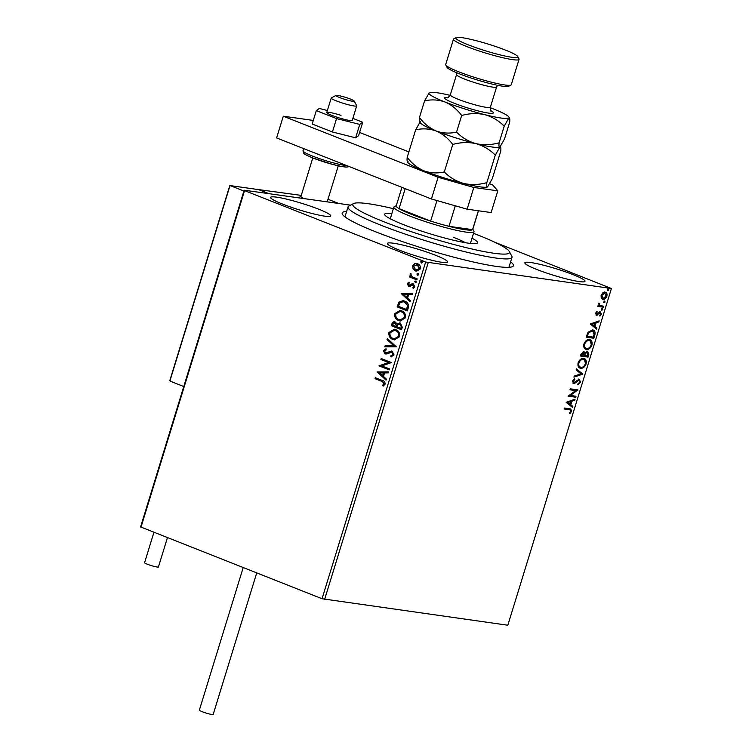 <?xml version="1.0" encoding="UTF-8"?>
<svg xmlns="http://www.w3.org/2000/svg" width="752" height="752" viewBox="0 0 752 752"><rect width="100%" height="100%" fill="white"/><g stroke="black" fill="none" stroke-linecap="round" stroke-linejoin="round"><path stroke-width="1.13" d="M510.617 261.818A89.582 9.964 -162.9 0 1 512.544 266.593A89.582 9.964 -162.9 0 1 376.536 232.142A89.582 9.964 -162.9 0 1 342.386 214.245A89.582 9.964 -162.9 0 1 346.663 211.378M282.677 204.121A31.443 3.497 17.1 0 0 313.687 213.906A31.443 3.497 17.1 0 0 330.73 215.899A31.443 3.497 17.1 0 0 318.66 209.188A31.443 3.497 17.1 0 0 287.649 199.402A31.443 3.497 17.1 0 0 270.607 197.409A31.443 3.497 17.1 0 0 282.677 204.121M536.928 269.517A31.443 3.497 17.1 0 0 567.939 279.293A31.443 3.497 17.1 0 0 584.981 281.295A31.443 3.497 17.1 0 0 572.921 274.574A31.443 3.497 17.1 0 0 541.901 264.798A31.443 3.497 17.1 0 0 524.868 262.796A31.443 3.497 17.1 0 0 536.928 269.517M399.509 250.19A31.443 3.497 17.1 0 0 430.52 259.976A31.443 3.497 17.1 0 0 447.562 261.969A31.443 3.497 17.1 0 0 435.502 255.257A31.443 3.497 17.1 0 0 404.491 245.472A31.443 3.497 17.1 0 0 387.449 243.479A31.443 3.497 17.1 0 0 399.509 250.19M605.106 292.199C606.695 292.396 607.287 293.722 606.883 296.175C605.811 298.535 604.486 299.597 602.907 299.343L601.224 298.121L601.111 295.367L602.831 292.866L605.633 292.331M604.523 291.964C606.112 292.161 606.704 293.487 606.3 295.94C605.228 298.309 603.903 299.362 602.324 299.117L602.361 299.202M598.761 303.272L599.353 305.321L603.687 306.233L603.386 307.211L597.802 306.431L598.103 305.453L598.93 305.566L598.949 303.028L599.617 305.425M600.369 311.873L601.346 314.157L599.974 316.056L599.635 315.426L600.632 314.167L600.096 312.851L596.524 315.229L595.631 313.17L597.003 311.394L597.304 312.033L596.336 313.199L596.797 314.251L599.41 312.071L600.688 311.958M596.665 311.676L595.753 312.973L596.797 314.251M599.805 312.729L598.912 312.776L599.494 313.011M592.52 329.921C594.766 330.081 595.509 331.876 594.747 335.298L593.836 338.24L586.203 337.169L587.998 332.271L592.52 329.921L593.356 330.137M583.749 351.569L585.009 352.989L587.575 351.259L588.816 354.559L588.036 357.087L580.403 356.016L580.958 354.22L584.088 351.654M582.791 374.148L573.908 377.137L574.237 376.075L580.976 373.81L576.135 369.909L576.455 368.847L582.791 374.148L574.058 376.658M575.994 396.238L575.694 397.216L568.061 396.144L575.703 390.608L570.007 389.809L570.307 388.831L577.94 389.903L570.317 395.439L575.994 396.238M569.189 409.69L564.113 408.975L564.414 408.007L570.843 409.022L571.529 411.419L569.913 413.694L569.48 413.111L570.74 411.325L570.242 409.925L564.16 408.834M322.053 598.742L425.641 262.016L611.414 288.505L507.826 625.232L322.053 598.742L140.586 526.917L244.174 190.19L350.564 205.146M428.189 262.749L324.601 599.476M566.162 402.32L575.092 399.171L574.772 400.224L571.924 401.183L570.824 404.745L572.874 406.39L572.545 407.452L566.162 402.32M578.777 380.145L577.527 380.202L573.015 383.304L573.597 383.529L572.507 381.02L574.556 378.754L574.791 379.581L573.287 381.142L573.861 382.552L579.275 379.243L580.516 382.213L577.968 384.827L577.827 383.981L579.707 382.176L578.965 380.221L574.913 383.191L573.268 383.445M574.114 379.017L572.704 380.907L573.861 382.552M584.097 358.601L585.554 363.695C584.06 366.929 582.236 368.377 580.074 368.019L580.657 368.254C578.457 368.019 577.602 366.224 578.091 362.868C579.595 359.588 581.437 358.131 583.618 358.497C585.817 358.742 586.663 360.556 586.137 363.921C584.642 367.164 582.819 368.602 580.657 368.254L579.886 368.048M583.618 358.497L584.398 358.704M589.897 339.754L591.354 344.848C589.859 348.082 588.036 349.53 585.874 349.172L586.457 349.407C584.257 349.172 583.402 347.377 583.89 344.021C585.394 340.741 587.237 339.284 589.418 339.65C591.617 339.895 592.454 341.709 591.937 345.074C590.442 348.317 588.619 349.755 586.457 349.407L585.686 349.201M589.418 339.65L590.198 339.857M590.254 324.009L599.184 320.86L598.855 321.922L596.016 322.881L594.917 326.434L596.966 328.079L596.637 329.141L590.254 324.009M601.675 310.134L601.506 309.316L602.399 308.593L602.784 309.495L601.901 310.219L601.506 309.316M602.399 308.593L602.784 309.495L601.309 309.993M603.978 302.661L603.809 301.843L604.693 301.12L605.078 302.022L604.194 302.746L603.809 301.843M604.693 301.12L605.078 302.022L603.612 302.52M607.719 290.479L607.56 289.661L608.443 288.937L608.829 289.84L607.945 290.563L607.56 289.661M608.443 288.937L608.829 289.84L607.362 290.328M494.835 242.266L611.414 288.505M413.092 268.943L412.669 265.832L414.709 263.689L417.651 263.792C419.785 264.601 420.697 266.293 420.406 268.878L416.523 271.218L415.452 270.936L413.092 268.943L412.669 265.832M416.871 279.876L409.398 276.933L409.699 275.956L410.799 276.388L410.094 274.207L410.573 273.568L412.143 276.745L417.172 278.898L416.871 279.876M407.189 283.636L408.834 282.169L409.295 282.996L408.129 283.936L408.844 285.271L412.087 283.814L413.346 283.955L414.869 286.86L413.243 288.467L412.716 287.631L413.92 286.606L413.083 284.942L409.831 286.399L408.58 286.258L407.189 283.636L409.267 282.235M408.844 285.271L410.028 285.365L412.087 283.814L413.346 283.955M413.562 288.345L413.158 287.696L414.352 286.662L413.515 284.999L412.303 284.895M409.831 286.399L408.58 286.258L407.631 283.692M408.233 307.963L407.321 310.905L397.103 306.872L398.992 302.088L403.063 300.687L404.745 301.148C407.734 302.163 408.9 304.438 408.233 307.963M401.53 329.752L391.303 325.719L391.858 323.933C392.525 322.035 393.672 321.395 395.289 322.006L397.094 324.056L400.327 323.087L402.301 327.223L401.53 329.752M394.593 321.818L395.289 322.006M399.632 322.899L400.327 323.087M396.276 346.813L384.808 346.841L385.137 345.779L393.832 345.76L387.026 339.622L387.355 338.56L396.276 346.813M389.48 368.912L389.179 369.881L378.961 365.848L388.53 362.52L380.907 359.512L381.208 358.544L391.425 362.567L381.875 365.904L389.48 368.912M381.809 381.367L375.013 378.688L375.314 377.711L382.213 380.437C384.187 380.775 385.146 382.016 385.08 384.159L383.163 386.096L382.533 385.287L384.028 383.764L382.251 381.433L375.013 378.688M425.641 262.016L244.55 190.613L140.953 527.34M377.062 372.024L388.577 371.836L388.258 372.889L384.573 372.907L383.482 376.461L386.359 379.055L386.03 380.117L377.109 371.864M385.287 352.867L392.121 351.184L394.067 354.953L390.955 356.918L390.683 355.922L392.995 354.615L391.811 352.152L386.744 353.966L385.033 353.854L383.341 350.648L385.823 348.881L386.218 349.896L384.385 351.071L385.936 352.989M391.369 356.88L391.115 355.987L393.437 354.671L392.243 352.218L390.711 352.077M385.673 354.023L383.341 350.648M391.463 351.005L392.121 351.184M392.864 339.453C389.921 338.372 388.615 336.059 388.925 332.506L394.255 329.263L395.815 329.686C398.748 330.777 400.045 333.098 399.697 336.661L394.358 339.857L393.296 339.519C390.363 338.438 389.047 336.116 389.357 332.563L388.925 332.506M398.663 320.606C395.721 319.525 394.405 317.212 394.725 313.659L400.055 310.416L401.606 310.839C404.548 311.93 405.845 314.251 405.488 317.823L400.158 321.01L399.096 320.672C396.154 319.591 394.847 317.269 395.157 313.716L394.725 313.659M401.145 293.712L412.669 293.524L412.35 294.587L408.665 294.596L407.575 298.149L410.451 300.744L410.122 301.806L401.201 293.553M414.596 281.53L415.64 282.743L414.596 281.53L415.696 281.051L416.298 282.207L415.433 282.743M416.899 274.057L417.933 275.27L416.899 274.057L417.999 273.578L418.601 274.724L417.736 275.27M421.693 263.087L420.65 261.875L421.75 261.395L422.351 262.542L421.487 263.087M375.445 378.745L375.718 377.871M383.445 385.945L382.533 385.287M382.965 385.353L383.689 384.338M384.122 384.404L384.028 383.764M384.469 383.821L382.251 381.433M377.542 371.92L388.558 371.892M386.114 379.854L377.495 372.09M382.561 375.633L383.84 372.964L379.544 372.917L382.561 375.633L383.398 372.907M389.207 369.787L378.961 365.848M379.459 365.707L388.53 362.52M388.972 362.586L380.907 359.512M381.339 359.578L381.612 358.704M392.243 352.218L391.143 352.143L392.243 352.218M383.774 350.714L386.265 348.947M385.72 352.923L386.791 352.791M387.224 352.857L388.173 351.992M388.615 352.058L392.563 351.25M385.259 346.841L385.137 345.779M385.569 345.845L393.832 345.76M394.274 345.817L387.026 339.622M387.468 339.678L387.712 338.879M389.357 332.563L394.471 329.301M394.574 339.885L393.296 339.519M394.584 338.832L399.068 336.341C399.368 333.465 398.325 331.585 395.947 330.72L394.518 330.372M395.505 330.664L394.311 330.335L389.987 332.873C389.733 335.74 390.796 337.61 393.155 338.475L394.368 338.804L398.635 336.285C398.927 333.399 397.883 331.529 395.505 330.664L395.947 330.72M401.559 329.658L391.303 325.719M391.736 325.785L392.29 323.99L394.809 321.856M400.76 323.144L397.094 324.056M400.459 324.121L397.723 324.873L396.981 326.866L400.778 328.361L401.559 327.308L400.459 324.121L399.773 323.98M395.439 323.05L392.967 324.15L392.647 325.165L395.928 326.453L396.52 326.02L395.439 323.05L394.753 322.909M396.52 326.02L394.979 322.928M395.928 326.453L396.078 325.954M401.559 327.308L399.989 323.99M400.778 328.361L401.117 327.252M395.157 313.716L400.271 310.454M400.374 321.038L399.096 320.672M400.384 319.985L404.867 317.504C405.168 314.618 404.125 312.747 401.747 311.873L400.318 311.525M401.305 311.817L400.102 311.488L395.787 314.026C395.533 316.902 396.595 318.763 398.955 319.628L400.167 319.957L404.435 317.438C404.726 314.552 403.683 312.682 401.305 311.817L401.747 311.873M407.358 310.811L397.103 306.872M397.535 306.938L398.992 302.088M399.425 302.144L403.279 300.725M404.877 302.182L403.1 301.749L399.791 302.981L398.447 306.318L406.578 309.523L407.875 305.82L404.877 302.182L403.316 301.787M407.875 305.82L404.435 302.116M406.578 309.523L407.443 305.763M401.634 293.618L412.651 293.59M410.207 301.552L401.587 293.778M406.653 297.322L407.932 294.662L403.636 294.605L406.653 297.322L407.49 294.596M409.276 285.337L410.028 285.365L409.276 285.337M412.528 283.88L413.779 284.012M413.515 284.999L412.735 284.952L413.515 284.999M410.263 286.465L409.013 286.324M415.038 281.596L416.138 281.116M416.899 279.782L409.398 276.933M409.84 276.99L410.103 276.116M410.094 274.207L410.799 276.388M410.526 274.273L411.015 273.625M417.332 274.123L418.432 273.643M413.102 265.888L414.709 263.689M415.142 263.755L416.796 263.538M416.73 271.246L415.452 270.936M415.894 271.002L413.534 269.009M416.194 270.024L419.917 268.577L417.792 264.826L416.73 264.572M416.805 270.212L415.762 269.968L419.484 268.52L416.956 264.601M417.792 264.826L413.581 266.189L415.762 269.968M421.684 263.078L420.65 261.875M421.082 261.931L422.182 261.461M570.486 408.909L571.529 411.419M570.947 411.194L569.33 413.459M569.884 409.812L568.606 409.464M574.368 399.415L574.772 400.224M574.18 399.998L571.341 400.957L571.924 401.183M571.341 400.957L570.242 404.51L570.824 404.745M570.242 404.51L572.874 406.39M572.291 406.165L572.018 407.029M571.012 401.493L567.44 402.264L570.176 404.219L571.012 401.493L568.023 402.499L570.176 404.219M567.44 402.264L568.023 402.499M575.365 396.154L575.111 396.99L575.694 397.216M575.111 396.99L568.108 396.003M570.054 389.668L575.703 390.608M577.32 389.818L577.874 390.128M577.292 389.893L569.734 395.214L570.317 395.439M578.692 379.017L580.516 382.213M579.933 381.978L577.386 384.592M577.527 380.202L578.119 380.437M574.331 382.965L574.913 383.191M574.208 379.346L574.791 379.581M572.704 380.907L573.287 381.142M576.399 369.044L582.838 373.988M585.554 363.695L586.137 363.921M583.655 359.541L582.734 359.249C581.005 358.948 579.529 360.105 578.307 362.708C577.912 365.416 578.598 366.863 580.375 367.051M582.734 359.249L583.317 359.475C581.587 359.183 580.112 360.34 578.89 362.934C578.495 365.641 579.19 367.089 580.958 367.277L580.046 366.985M578.307 362.708L578.89 362.934M580.958 367.277C582.678 367.568 584.144 366.421 585.347 363.846C585.78 361.12 585.103 359.663 583.317 359.475L583.956 359.644L583.373 359.409M586.992 351.034L588.233 354.324L587.453 356.862L588.036 357.087M587.453 356.862L580.45 355.875M583.167 351.334L585.009 352.989M588.233 354.324L588.816 354.559M587.124 352.171L584.849 353.346L584.135 355.376L587.556 356.006L587.274 352.237L585.441 353.572L584.718 355.602M583.326 352.491L581.211 353.91L580.901 354.916L583.937 355.489L583.458 352.547L581.493 355.151M581.211 353.91L581.804 354.136M584.849 353.346L585.441 353.572M585.874 349.172L585.404 349.078M591.354 344.848L591.937 345.074M589.455 340.703L588.534 340.402C586.804 340.101 585.319 341.258 584.107 343.861C583.712 346.569 584.398 348.016 586.165 348.204M588.534 340.402L589.117 340.628C587.387 340.336 585.911 341.493 584.689 344.096C584.295 346.794 584.981 348.242 586.757 348.43L585.846 348.138M584.107 343.861L584.689 344.096M586.757 348.43C588.478 348.721 589.944 347.574 591.147 344.999C591.57 342.273 590.893 340.816 589.117 340.628L589.756 340.797L589.173 340.562M593.046 330.034L594.155 335.063L594.747 335.298M594.155 335.063L593.253 338.015L593.836 338.24M593.253 338.015L586.25 337.028M592.576 330.965L591.627 330.664L587.979 332.657L586.701 336.069L593.356 337.159L594.287 333.474L592.219 330.899L588.562 332.892L587.284 336.304M587.979 332.657L588.562 332.892M591.627 330.664L592.294 330.833M598.451 321.104L598.855 321.922M598.272 321.687L595.424 322.646L596.016 322.881M595.424 322.646L594.334 326.208L594.917 326.434M594.334 326.208L596.966 328.079M596.383 327.853L596.11 328.718M595.105 323.181L591.533 323.962L594.259 325.907L595.105 323.181L592.115 324.187L594.259 325.907M591.533 323.962L592.115 324.187M596.721 311.807L597.304 312.033M595.753 312.973L596.336 313.199M599.786 311.638L601.346 314.157M600.763 313.922L599.391 315.821M598.912 312.776L598.019 313.734L598.601 313.96M598.019 313.734L596.891 314.806L597.473 315.041M596.891 314.806L595.941 314.994M601.816 308.367L602.202 309.269M603.057 306.149L602.803 306.976L603.386 307.211M602.803 306.976L597.849 306.28M598.818 303.347L599.4 303.573M598.583 303.77L599.165 303.996M604.11 300.894L604.495 301.796M606.3 295.94L606.883 296.175M604.928 293.195L604.232 292.942L601.205 295.235L602.634 298.14M604.232 292.942L604.815 293.177L601.788 295.461L603.217 298.375L602.502 298.121M601.205 295.235L601.788 295.461M603.217 298.375L606.197 296.081L604.655 293.054M607.86 288.712L608.246 289.614M301.261 195.398L257.71 189.476M327.994 199.261L338.682 203.472M257.767 189.278L268.887 193.659L258.641 189.626L230.291 185.641L243.921 191.017M298.544 197.767A15.247 1.692 -162.9 0 0 298.535 197.832A15.247 1.692 -162.9 0 1 298.544 197.767A15.247 1.692 -162.9 0 1 298.685 197.616L300.941 196.432M351.353 101.041A9.532 1.062 17.1 0 0 354.164 101.003A9.532 1.062 17.1 0 0 348.355 98.296A9.532 1.062 17.1 0 0 338.814 95.626A9.532 1.062 17.1 0 0 336.069 95.438A9.532 1.062 17.1 0 0 340.882 98.042A9.532 1.062 17.1 0 0 351.353 101.041M354.164 101.003L356.692 105.694A13.339 1.485 -162.9 0 1 356.721 105.882A13.339 1.485 -162.9 0 1 352.744 105.75A13.339 1.485 -162.9 0 1 338.729 101.783A13.339 1.485 -162.9 0 1 331.218 98.033A13.339 1.485 -162.9 0 1 331.35 97.901L336.069 95.438M312.785 157.958L300.922 196.516A13.339 1.485 17.1 0 0 304.278 198.641M258.237 189.57L230.121 185.594L229.736 186.468L170.253 379.816L170.14 381.151L183.77 386.528M256.705 572.977L213.192 714.4A7.238 0.808 -162.9 0 1 209.272 713.939A7.238 0.808 -162.9 0 1 202.128 711.683A7.238 0.808 -162.9 0 1 199.355 710.142L243.187 567.647M167.414 537.765L158.437 566.942A7.238 0.808 -162.9 0 1 157.065 566.999A7.238 0.808 -162.9 0 1 149.216 564.912A7.238 0.808 -162.9 0 1 144.591 562.684L153.897 532.435M341.013 115.357A13.339 1.485 17.1 0 0 326.763 112.518A13.339 1.485 17.1 0 0 338.015 117.528A13.339 1.485 17.1 0 0 352.265 120.358L356.721 105.882M327.383 110.497L319.28 108.457L316.31 110.61L336.539 118.59L359.747 124.418L362.718 122.266L352.876 118.384M362.718 122.266L358.601 135.661L355.63 137.813L332.422 131.985L312.183 124.005L316.31 110.61M336.539 118.59L332.422 131.985M359.747 124.418L355.63 137.813M313.283 120.423L283.297 116.212L438.106 177.256L473.816 187.464L497.815 190.839L492.635 184.917L489.768 183.789M408.872 151.895L359.588 132.455M473.816 187.464L467.133 209.188L491.131 212.562L497.815 190.839M467.133 209.188L431.422 198.979L438.106 177.256M283.297 116.212L276.614 137.936L431.422 198.979M393.362 208.671A81.949 9.118 17.1 0 0 391.002 208.116A81.949 9.118 17.1 0 0 353.6 203.566A81.949 9.118 17.1 0 0 387.543 223.184A81.949 9.118 17.1 0 0 471.269 248.856A81.949 9.118 17.1 0 0 509.273 251.459A81.949 9.118 17.1 0 0 473.516 233.327M509.273 251.459L511.792 256.15A85.766 9.541 -162.9 0 1 511.999 257.325A85.766 9.541 -162.9 0 1 472.021 253.424A85.766 9.541 -162.9 0 1 388.295 228.035A85.766 9.541 -162.9 0 1 348.044 206.885A85.766 9.541 -162.9 0 1 348.881 206.029L353.6 203.566M465.526 242.727A41.933 4.662 17.1 0 0 453.362 237.256M472.021 238.205A48.598 5.405 -162.9 0 1 477.586 242.774A48.598 5.405 -162.9 0 1 454.932 240.565A48.598 5.405 -162.9 0 1 407.49 226.183A48.598 5.405 -162.9 0 1 384.686 214.198A48.598 5.405 -162.9 0 1 391.867 213.549M472.811 229.153L473.901 231.184A41.933 4.662 -162.9 0 1 473.995 231.766A41.933 4.662 -162.9 0 1 451.275 229.097A41.933 4.662 -162.9 0 1 409.925 216.059A41.933 4.662 -162.9 0 1 393.841 207.11A41.933 4.662 -162.9 0 1 394.255 206.687L396.295 205.616M401.916 187.342L396.219 205.86A40.025 4.456 17.1 0 0 399.049 208.633A40.025 4.456 17.1 0 0 411.579 214.405A40.025 4.456 17.1 0 0 430.642 221.097A40.025 4.456 17.1 0 0 448.972 226.333L472.566 229.651A40.025 4.456 17.1 0 0 472.735 229.398L478.46 210.776M455.289 205.804L448.972 226.333A40.025 4.456 17.1 0 0 472.566 229.651L478.375 210.767M405.206 188.639L399.049 208.633L430.642 221.097L436.959 200.558M450.194 204.347A40.025 4.456 -162.9 0 1 442.383 202.109M510.937 85.042L508.578 86.273A32.402 3.6 -162.9 0 1 459.378 73.809A32.402 3.6 -162.9 0 1 447.026 67.332L445.767 64.992A34.31 3.816 17.1 0 0 458.842 71.844A34.31 3.816 17.1 0 0 510.937 85.042A34.31 3.816 17.1 0 0 511.266 84.694L519.059 59.352A34.31 3.816 -162.9 0 1 500.475 57.171A34.31 3.816 -162.9 0 1 466.644 46.502A34.31 3.816 -162.9 0 1 453.484 39.179A34.31 3.816 -162.9 0 1 453.813 38.831L456.173 37.6A32.402 3.6 17.1 0 0 468.289 44.847A32.402 3.6 17.1 0 0 501.781 55.291A32.402 3.6 17.1 0 0 517.724 56.532A32.402 3.6 17.1 0 0 505.372 50.055A32.402 3.6 17.1 0 0 456.173 37.6M453.484 39.179L445.682 64.522A34.31 3.816 17.1 0 0 445.767 64.992M415.659 129.823C422.652 128.254 429.467 128.639 436.104 130.98C429.627 128.15 424.072 123.657 419.447 117.5C419.108 120.734 419.39 122.134 420.274 121.692L415.659 129.823L407.199 157.328C406.86 160.561 407.133 161.962 408.026 161.52M419.578 121.589L420.124 122.595A41.933 4.662 17.1 0 0 436.104 130.98C442.571 133.8 448.126 138.293 452.76 144.45L444.3 171.954C437.297 173.524 430.482 173.139 423.855 170.807C417.379 167.978 411.833 163.485 407.199 157.328M452.76 144.45C460.562 142.269 468.289 141.996 475.922 143.632C483.32 145.747 489.787 149.582 495.305 155.138L486.835 182.642C479.033 184.832 471.307 185.105 463.674 183.46C456.276 181.354 449.818 177.519 444.3 171.954M495.305 155.138L499.92 147.007C500.804 146.546 501.076 147.947 500.747 151.199L492.287 178.703L487.54 186.919A41.933 4.662 17.1 0 0 487.531 186.919L487.54 186.919A41.933 4.662 17.1 0 1 463.674 183.46A41.933 4.662 17.1 0 1 423.855 170.807A41.933 4.662 -162.9 0 1 407.866 162.423L407.33 161.417M450.128 95.354A41.933 4.662 17.1 0 0 429.336 92.637A41.933 4.662 17.1 0 0 429.185 92.722A41.933 4.662 17.1 0 0 445.015 102.009A41.933 4.662 17.1 0 0 484.833 114.671A41.933 4.662 17.1 0 0 508.831 118.045C509.715 117.585 509.988 118.985 509.659 122.238L504.536 138.876L499.92 147.007L500.616 147.11L500.343 146.602M487.663 186.834C486.779 187.295 486.506 185.894 486.835 182.642M475.922 143.632A41.933 4.662 17.1 0 0 499.77 147.101A41.933 4.662 17.1 0 0 499.789 147.091L499.92 147.007C499.037 147.467 498.764 146.067 499.093 142.814C491.282 145.004 483.564 145.277 475.922 143.632C468.524 141.526 462.066 137.691 456.549 132.126C449.536 133.696 442.721 133.311 436.104 130.98A41.933 4.662 17.1 0 0 475.922 143.632M429.336 92.637L424.57 100.853C431.582 99.292 438.397 99.678 445.015 102.009C451.491 104.838 457.047 109.331 461.672 115.488C469.474 113.298 477.2 113.026 484.833 114.671C492.231 116.786 498.698 120.611 504.216 126.176L508.831 118.045A41.933 4.662 17.1 0 0 508.982 117.133A41.933 4.662 17.1 0 0 493.002 108.758A41.933 4.662 17.1 0 0 490.266 107.696M508.831 118.045L509.527 118.139L508.982 117.133M504.216 126.176L499.093 142.814M461.672 115.488L456.549 132.126M424.57 100.853L419.447 117.5M517.724 56.532L518.983 58.882A34.31 3.816 -162.9 0 1 519.059 59.352M575.816 381.649L576.399 381.875M584.285 354.878L584.868 355.113M586.898 335.43L587.481 335.665M349.389 166.634L346.117 167.104L340.618 166.295L332.422 164.35L312.917 158.014C302.154 153.511 304.4 153.446 303.564 153.079L303.018 150.795A24.778 2.754 17.1 0 0 312.522 156.087A24.778 2.754 17.1 0 0 347.114 165.731M347.687 165.957A22.87 2.547 -162.9 0 1 337.62 165.637A22.87 2.547 -162.9 0 1 313.058 158.042M490.868 110.694A25.54 2.839 -162.9 0 1 484.664 112.415A25.54 2.839 -162.9 0 1 454.396 103.325A25.54 2.839 -162.9 0 1 447.948 97.487M497.561 85.296L496.621 86.931A20.962 2.331 -162.9 0 1 485.256 85.596A20.962 2.331 -162.9 0 1 464.586 79.073A20.962 2.331 -162.9 0 1 456.549 74.598L450.307 94.874A20.962 2.331 17.1 0 0 458.344 99.349A20.962 2.331 17.1 0 0 479.024 105.872A20.962 2.331 17.1 0 0 490.379 107.207C490.52 110.365 490.802 111.672 491.225 111.117L491.225 111.117M570.242 409.925L569.649 409.69M338.287 165.807L327.195 201.865M331.218 98.033L326.763 112.518M229.708 185.857L169.849 380.446M303.695 148.614L303.018 150.795M348.044 206.885L344.971 216.877M511.999 257.325L508.925 267.317M393.841 207.11L390.26 218.776M473.995 231.766L470.404 243.432M496.621 86.931L490.379 107.207M456.549 74.598L456.68 72.718M447.412 97.638L447.412 97.638C447.44 98.343 448.408 97.422 450.307 94.874"/></g></svg>
